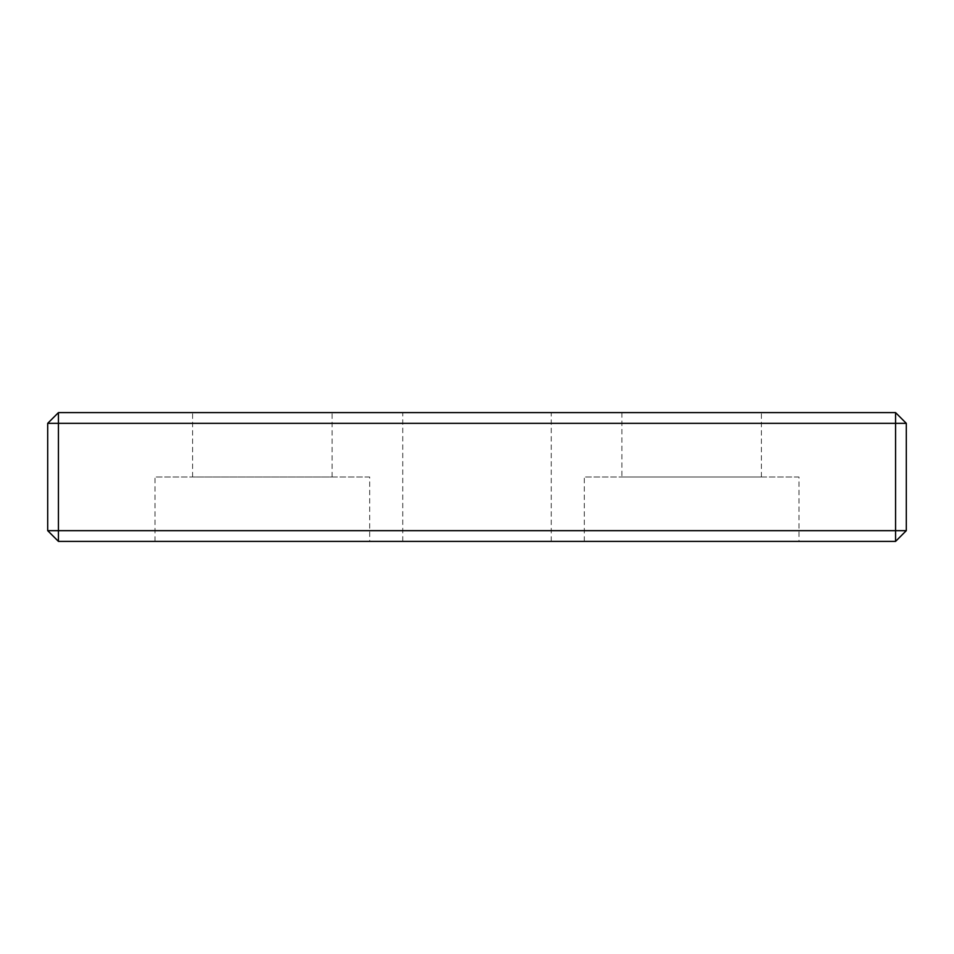 <?xml version="1.0" encoding="UTF-8"?>
<svg xmlns="http://www.w3.org/2000/svg" width="954" height="954" viewBox="0 0 954 954"><rect width="100%" height="100%" fill="white"/><g stroke="black" fill="none" stroke-linecap="round" stroke-linejoin="round"><path stroke-width="0.72" stroke-dasharray="4.77 3.58" d="M798.975 477L584.325 477L798.975 477L798.975 541.395L584.325 541.395L798.975 541.395M621.889 477L761.411 477L621.889 477L761.411 477L621.889 477L621.889 412.605L761.411 412.605L621.889 412.605M584.325 541.395L584.325 477M895.567 423.337L906.3 423.337L895.567 412.605L895.567 423.337L58.432 423.337L58.432 412.605L47.7 423.337L58.432 423.337L58.432 530.662L47.7 530.662L58.432 541.395L58.432 530.662L895.567 530.662L895.567 541.395L906.3 530.662L895.567 530.662L895.567 423.337M58.432 412.605L895.567 412.605M906.3 423.337L906.3 530.662M47.7 530.662L47.7 423.337M895.567 541.395L58.432 541.395M402.755 412.605L551.245 412.605L402.755 412.605L551.245 412.605L402.755 412.605L402.755 541.395L551.245 541.395L402.755 541.395M192.589 412.605L332.111 412.605L192.589 412.605L332.111 412.605L192.589 412.605L192.589 477L332.111 477L192.589 477M369.675 541.395L155.025 541.395L369.675 541.395L369.675 477L155.025 477L369.675 477M155.025 541.395L155.025 477M761.411 477L761.411 412.605M332.111 477L332.111 412.605M551.245 541.395L551.245 412.605"/><path stroke-width="1.43" d="M906.3 423.337L895.567 423.337L895.567 412.605L906.3 423.337L906.3 530.662L895.567 541.395L895.567 530.662L906.3 530.662M58.432 423.337L47.7 423.337L58.432 412.605L58.432 423.337L895.567 423.337L895.567 530.662L58.432 530.662L58.432 541.395L47.7 530.662L58.432 530.662L58.432 423.337M895.567 412.605L58.432 412.605M47.7 423.337L47.7 530.662M58.432 541.395L895.567 541.395"/></g></svg>
